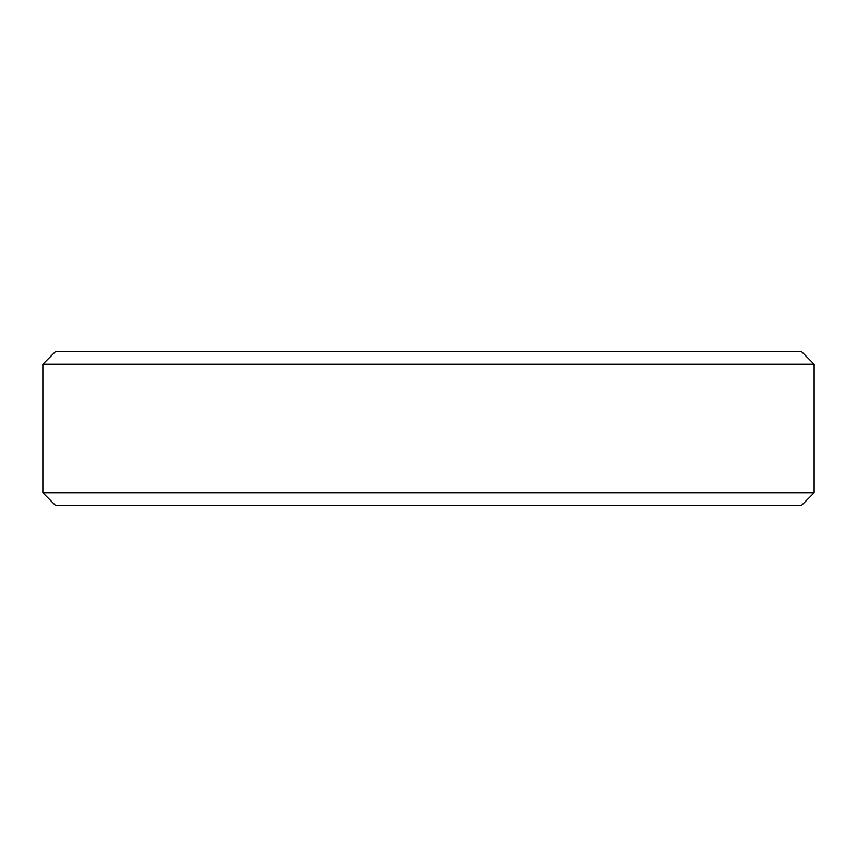 <?xml version="1.0" encoding="UTF-8"?>
<svg xmlns="http://www.w3.org/2000/svg" width="857" height="857" viewBox="0 0 857 857"><rect width="100%" height="100%" fill="white"/><g stroke="black" fill="none" stroke-linecap="round" stroke-linejoin="round"><path stroke-width="1.29" d="M801.295 351.37L55.705 351.37L42.85 364.225L814.15 364.225L801.295 351.37M42.85 364.225L42.85 492.775L55.705 505.63L801.295 505.63L814.15 492.775L42.85 492.775M814.15 492.775L814.15 364.225"/></g></svg>
